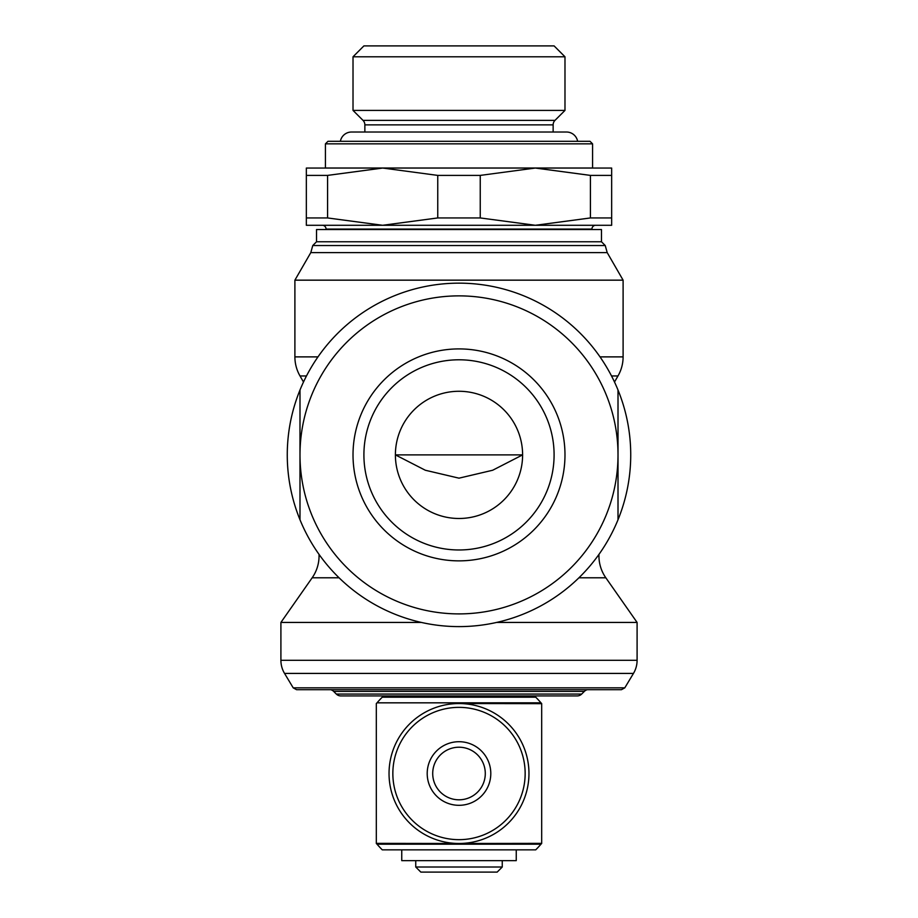 <?xml version="1.0" encoding="UTF-8"?>
<svg xmlns="http://www.w3.org/2000/svg" width="918" height="918" viewBox="0 0 918 918"><rect width="100%" height="100%" fill="white"/><g stroke="black" fill="none" stroke-linecap="round" stroke-linejoin="round"><path stroke-width="1.38" d="M340.371 141.303A11.326 11.326 0 0 1 351.502 132.02L566.498 132.02A11.326 11.326 0 0 1 577.629 141.303M578.937 577.789L605.834 577.789A38.166 38.166 0 0 1 598.938 555.906L597.882 555.906M320.118 555.906L319.062 555.906A38.166 38.166 0 0 1 312.166 577.789L280.908 622.438L280.908 660.306A25.44 25.44 0 0 0 284.534 673.41L633.466 673.41A25.44 25.44 0 0 0 637.092 660.306L280.908 660.306M415.751 867.017L420.834 872.1L497.166 872.1L502.249 867.017L415.751 867.017L415.751 860.648M516.249 849.838L382.255 849.838L535.745 849.838L516.249 849.838L516.249 860.648L401.751 860.648L401.751 849.838M382.255 849.838A108.232 108.232 0 0 1 377.023 844.181L540.977 844.181L541.689 843.481L459.172 843.481L541.689 843.355L541.689 703.67L459 703.544A69.963 69.963 0 0 0 389.037 773.507A69.963 69.963 0 0 0 459 843.481A69.963 69.963 0 0 0 528.963 773.507A69.963 69.963 0 0 0 459 703.544L541.689 703.67M541.689 703.544L540.977 702.832L377.023 702.832L376.311 703.544M401.097 697.187L516.903 697.187A2.547 2.547 0 0 1 519.106 695.913L398.894 695.913A2.547 2.547 0 0 1 401.097 697.187L516.903 697.187M336.309 694.054L581.691 694.054A6.357 6.357 0 0 1 577.192 695.913L340.808 695.913A6.357 6.357 0 0 1 336.309 694.054L333.647 691.392A6.357 6.357 0 0 0 330.595 689.693M581.691 694.054L584.353 691.392A6.357 6.357 0 0 1 587.405 689.693M293.209 687.846L296.548 689.693L621.452 689.693L624.791 687.846L293.209 687.846L284.534 673.41M605.834 577.789L637.092 622.438L496.649 622.438M303.491 382.014L300.014 375.955L306.474 375.955L300.014 375.955A38.166 38.166 0 0 1 294.896 356.884L317.972 356.884M601.474 241.767L316.526 241.767L316.526 229.546L601.474 229.546L601.474 241.767L605.237 245.531L607.2 252.611L623.104 280.162L623.104 356.884A38.166 38.166 0 0 1 617.986 375.955L611.526 375.955M623.104 280.162L294.896 280.162L294.896 356.884M607.2 252.611L310.8 252.611L294.896 280.162M605.237 245.531L312.763 245.531L310.8 252.611M326.062 229.075L591.938 229.075A3.821 3.821 0 0 1 595.289 225.289L322.711 225.289A3.821 3.821 0 0 1 326.062 229.075L326.062 229.546M592.569 143.851L325.431 143.851L325.431 168.017L592.569 168.017L592.569 143.851L590.022 141.303L327.978 141.303L325.431 143.851M364.859 124.871L553.141 124.871A6.357 6.357 0 0 1 555 120.361L363 120.361A6.357 6.357 0 0 1 364.859 124.871L364.859 132.02M564.983 110.412L353.017 110.412L353.017 56.79L564.983 56.79L564.983 110.412L555 120.361M564.983 56.79L554.093 45.9L363.907 45.9L353.017 56.79M376.311 703.67L376.311 843.481L458.828 843.481L376.311 843.355M611.652 175.395L611.652 168.051L382.668 168.051L437.76 175.395L480.24 175.395L480.24 217.945L437.76 217.945L382.668 225.289L611.652 225.289L611.652 217.945L590.412 217.945L590.412 175.395L611.652 175.395L611.652 217.945M437.76 217.945L437.76 175.395M618.009 519.749A171.735 171.735 0 0 1 287.265 454.88A171.735 171.735 0 0 1 618.009 390.012L618.009 454.88A159.009 159.009 0 0 0 459 295.871A159.009 159.009 0 0 0 299.991 454.88A159.009 159.009 0 0 0 459 613.901A159.009 159.009 0 0 0 618.009 454.88L618.009 519.749A171.735 171.735 0 0 0 618.009 390.012M299.991 390.012L299.991 519.749M459 549.974A95.093 95.093 0 0 0 554.093 454.88A95.093 95.093 0 0 0 459 359.787A95.093 95.093 0 0 0 363.907 454.88A95.093 95.093 0 0 0 459 549.974M459 348.909A105.983 105.983 0 0 1 564.983 454.88A105.983 105.983 0 0 1 459 560.864A105.983 105.983 0 0 1 353.017 454.88A105.983 105.983 0 0 1 459 348.909M459 799.808A26.289 26.289 0 0 0 485.289 773.507A26.289 26.289 0 0 0 459 747.218A26.289 26.289 0 0 0 432.711 773.507A26.289 26.289 0 0 0 459 799.808M459 741.71A31.797 31.797 0 0 1 490.797 773.507A31.797 31.797 0 0 1 459 805.315A31.797 31.797 0 0 1 427.203 773.507A31.797 31.797 0 0 1 459 741.71M459 454.88L522.606 454.88L492.668 470.245L459 478.163L425.332 470.245L395.394 454.88L459 454.88M459 391.275A63.606 63.606 0 0 1 522.606 454.88A63.606 63.606 0 0 1 459 518.486A63.606 63.606 0 0 1 395.394 454.88A63.606 63.606 0 0 1 459 391.275M306.348 217.945L306.348 225.289L382.668 225.289L327.588 217.945L306.348 217.945L306.348 175.395L327.588 175.395L327.588 217.945M327.588 175.395L382.668 168.051L306.348 168.051L306.348 175.395M480.24 175.395L535.332 168.051L590.412 175.395M590.412 217.945L535.332 225.289L480.24 217.945M382.255 697.187L535.745 697.187L382.255 697.187A108.232 108.232 0 0 0 377.023 702.832M421.351 622.438L280.908 622.438M340.808 695.913L459 695.913M339.063 577.789L312.166 577.789M584.353 691.392L333.647 691.392M623.104 356.884L600.028 356.884M389.037 773.507A69.963 69.963 0 0 0 459 843.481A69.963 69.963 0 0 0 528.963 773.507M392.847 773.507A66.153 66.153 0 0 0 459 839.66A66.153 66.153 0 0 0 525.153 773.507A66.153 66.153 0 0 0 459 707.365A66.153 66.153 0 0 0 392.847 773.507M502.249 860.648L502.249 867.017M624.791 687.846L633.466 673.41M637.092 622.438L637.092 660.306M598.938 554.438L598.938 555.906M614.509 382.014L617.986 375.955M553.141 124.871L553.141 132.02M540.977 702.832A108.232 108.232 0 0 0 535.745 697.187M535.745 849.838A108.232 108.232 0 0 0 540.977 844.181M363 120.361L353.017 110.412M316.526 241.767L312.763 245.531M319.062 554.438L319.062 555.906M377.023 844.181L376.311 843.481"/></g></svg>
